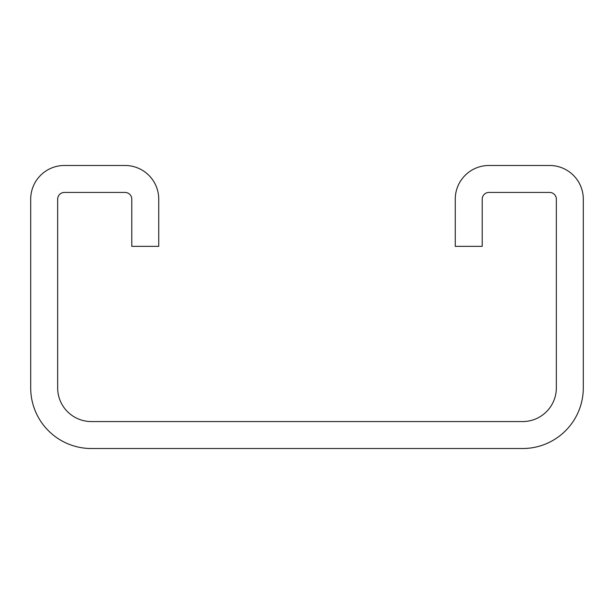 <?xml version="1.0" encoding="UTF-8"?>
<svg xmlns="http://www.w3.org/2000/svg" width="614" height="614" viewBox="0 0 614 614"><rect width="100%" height="100%" fill="white"/><g stroke="black" fill="none" stroke-linecap="round" stroke-linejoin="round"><path stroke-width="0.92" d="M158.742 199.174A33.693 33.693 0 0 0 125.049 165.481L64.393 165.481A33.693 33.693 0 0 0 30.7 199.174L30.7 387.871A60.648 60.648 0 0 0 91.348 448.519L522.652 448.519A60.648 60.648 0 0 0 583.3 387.871L583.3 199.174A33.693 33.693 0 0 0 549.607 165.481L488.951 165.481A33.693 33.693 0 0 0 455.258 199.174L455.258 246.352L482.213 246.352L482.213 199.174A6.739 6.739 0 0 1 488.951 192.435L549.607 192.435A6.739 6.739 0 0 1 556.345 199.174L556.345 387.871A33.693 33.693 0 0 1 522.652 421.565L91.348 421.565A33.693 33.693 0 0 1 57.655 387.871L57.655 199.174A6.739 6.739 0 0 1 64.393 192.435L125.049 192.435A6.739 6.739 0 0 1 131.787 199.174L131.787 246.352L158.742 246.352L158.742 199.174"/></g></svg>
